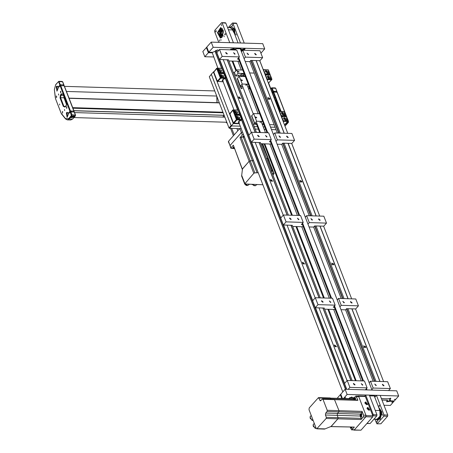 <?xml version="1.0" encoding="UTF-8"?>
<svg xmlns="http://www.w3.org/2000/svg" width="453" height="453" viewBox="0 0 453 453"><rect width="100%" height="100%" fill="white"/><g stroke="black" fill="none" stroke-linecap="round" stroke-linejoin="round"><path stroke-width="0.68" d="M269.903 98.539L269.824 99.417L267.757 97.588L269.903 98.539M268.635 99.484L267.836 98.777M301.828 181.274L301.749 182.157L299.682 180.328L301.828 181.274M300.565 182.219L299.761 181.517M333.753 264.014L333.674 264.892L331.607 263.068L333.753 264.014M332.491 264.96L331.687 264.252M365.679 346.755L365.605 347.632L363.533 345.803L365.679 346.755M364.416 347.7L363.617 346.992M381.919 399.976L387.258 400.141L387.581 400.367L386.596 401.783L390.497 400.276L389.637 399.829L390.26 398.9L382.655 398.617M375.99 381.341L347.955 308.691L375.996 381.341M344.065 298.601L316.03 225.951L344.07 298.601M312.134 215.86L284.105 143.21L312.145 215.86M280.209 133.125L252.179 60.47L280.214 133.125M256.092 60.594L284.127 133.244M288.017 143.329L316.052 215.979M319.943 226.07L347.978 298.72M351.873 308.81L379.903 381.46M256.222 60.594L284.252 133.244M288.148 143.335L316.183 215.985M320.073 226.075L348.108 298.725M351.998 308.81L380.033 381.46M259.762 60.702L287.791 133.352L259.779 60.702M291.687 143.442L319.722 216.092L291.704 143.442M323.612 226.183L351.647 298.833M355.537 308.918L383.572 381.568L355.554 308.918M323.629 226.183L351.664 298.833M249.801 61.591L277.372 133.035M281.732 144.331L309.297 215.775M313.657 227.072L341.222 298.516M345.582 309.807L373.153 381.25M250.741 60.526L278.737 133.08M282.666 143.267L310.662 215.815M314.597 226.007L342.593 298.555M346.522 308.742L374.518 381.296M251.024 60.436L279.059 133.086M282.949 143.176L310.985 215.826M314.875 225.917L342.91 298.567M346.805 308.652L374.835 381.301M382.677 398.668L381.522 398.634M335.435 346.817L334.631 346.109M334.473 345.803L334.552 344.92L336.619 346.749L334.473 345.803M303.504 264.076L302.706 263.369M302.547 263.063L302.627 262.185L304.693 264.008L302.547 263.063M271.579 181.336L270.781 180.628M270.622 180.322L270.696 179.445L272.768 181.274L270.622 180.322M239.654 98.601L238.856 97.893M238.691 97.588L238.771 96.704L240.843 98.533L238.691 97.588M353.952 397.842L350.152 397.677L349.189 398.566M227.236 59.711L255.271 132.361M259.161 142.452L287.196 215.101M291.092 225.186L319.122 297.842M323.017 307.927L351.052 380.577M350.922 380.577L322.887 307.921M318.997 297.836L290.962 225.186M287.072 215.096L259.037 142.446M255.141 132.361L227.112 59.705M347.083 380.645L318.98 307.802L347.077 380.65M287.043 225.067L315.158 297.904L287.055 225.067M283.233 215.164L255.124 142.327L283.227 215.169M251.307 132.429L223.199 59.586L251.302 132.429M344.648 383.402L315.435 307.695M312.717 300.667L283.504 224.96M280.792 217.927L251.579 142.219M248.867 135.187L219.654 59.479M216.942 52.452L216.104 50.272M346.607 389.303L215.871 50.493M352.219 380.616L324.184 307.961L352.202 380.616M320.294 297.876L292.259 225.226M260.316 142.485L288.368 215.135L260.333 142.485M256.438 132.401L228.408 59.745L256.426 132.395M320.277 297.876L292.242 225.226M305.316 217.202L306.647 215.696L309.303 222.587L307.972 224.099M303.238 222.406L300.577 215.509L283.391 214.982L286.053 221.879L303.238 222.406L301.358 224.529L302.411 224.563M309.303 222.587L326.494 223.114L323.833 216.217L306.647 215.696M312.009 220.101L310.911 218.573L312.451 219.937L312.009 220.101M319.761 220.339L318.663 218.81L320.203 220.169L319.761 220.339L318.55 219.258M290.775 219.456L289.682 217.927L291.222 219.286L290.775 219.456M298.527 219.694L297.428 218.165L298.974 219.524L298.527 219.694M283.391 214.982L280.679 218.057L283.34 224.954L292.315 225.368M326.494 223.114L323.782 226.189L314.682 225.911L313.64 227.089L309.076 226.953M303.261 226.772L292.734 226.455M286.053 221.879L283.34 224.954M289.569 218.374L290.792 219.456M337.242 299.943L338.572 298.431L341.234 305.328L339.903 306.834M335.163 305.141L332.502 298.25L315.316 297.723L317.978 304.62L335.163 305.141L333.289 307.27L334.337 307.304M341.234 305.328L358.419 305.854L355.758 298.957L338.572 298.431M343.935 302.842L342.836 301.313L344.382 302.672L343.935 302.842M351.687 303.08L350.588 301.551L352.128 302.91L351.687 303.08L350.475 301.998M322.706 302.191L321.607 300.667L323.148 302.026L322.706 302.191M330.452 302.428L329.359 300.9L330.9 302.264L330.452 302.428M315.316 297.723L312.604 300.798L315.265 307.689L324.24 308.108M358.419 305.854L355.707 308.923L346.607 308.646L345.565 309.829L341.001 309.688M335.186 309.512L324.659 309.189M317.978 304.62L315.265 307.689M321.494 301.115L322.717 302.196M273.386 134.462L274.716 132.956L277.378 139.852L276.047 141.359M271.313 139.666L268.652 132.769L251.466 132.248L254.127 139.139L271.313 139.666L269.433 141.795L270.481 141.823M277.378 139.852L294.569 140.373L291.908 133.482L274.716 132.956M280.084 137.361L278.986 135.838L280.526 137.197L280.084 137.361M287.836 137.599L286.738 136.07L288.278 137.435L287.836 137.599M258.85 136.715L257.751 135.187L259.297 136.551L258.85 136.715L257.638 135.634M266.602 136.953L265.503 135.424L267.044 136.783L266.602 136.953M251.466 132.248L248.754 135.317L251.409 142.214L260.39 142.633M294.569 140.373L291.857 143.448L282.757 143.171L281.709 144.354L277.151 144.213M271.336 144.037L260.809 143.714M254.127 139.139L251.409 142.214M286.624 136.523L287.848 137.599M369.167 382.677L370.497 381.171L373.159 388.068L371.828 389.574M367.094 387.881L364.433 380.984L347.241 380.463L349.903 387.355L367.094 387.881L365.333 389.874M373.159 388.068L390.344 388.589L387.683 381.698L370.497 381.171M375.86 385.582L374.767 384.053L376.307 385.412L375.86 385.582M383.612 385.814L382.513 384.286L384.059 385.65L383.612 385.814M354.631 384.931L353.533 383.402L355.073 384.767L354.631 384.931L353.419 383.855M362.383 385.169L361.284 383.64L362.825 384.999L362.383 385.169M347.241 380.463L344.529 383.532L346.755 389.308M349.903 387.355L348.147 389.348M390.344 388.589L388.589 390.582M382.406 384.739L383.629 385.814M241.46 51.727L242.791 50.215L245.452 57.112L244.122 58.618M239.388 56.925L236.726 50.034L219.541 49.507L222.196 56.404L239.388 56.925L237.508 59.054L238.555 59.088M245.452 57.112L262.644 57.639L259.982 50.742L242.791 50.215M248.159 54.626L247.061 53.097L248.601 54.456L248.159 54.626M255.911 54.864L254.812 53.335L256.353 54.694L255.911 54.864L254.699 53.782M226.925 53.975L225.826 52.452L227.366 53.811L226.925 53.975L225.713 52.899M234.677 54.213L233.578 52.684L235.118 54.049L234.677 54.213M219.541 49.507L216.823 52.582L219.484 59.473L228.465 59.892M262.644 57.639L259.926 60.708L250.826 60.43L249.784 61.614L245.226 61.472M239.411 61.297L228.878 60.974M222.196 56.404L219.484 59.473M344.812 397.757L345.707 397.581L344.812 397.757M392.677 402.128L391.783 402.298L392.677 402.128M395.18 399.291L394.286 399.461L395.18 399.291M369.671 395.865L374.654 395.996L375.197 396.25L374.699 397.015M393.714 400.945L393.9 401.437L389.993 401.318L386.596 401.783L387.253 400.373L386.89 400.203L381.947 400.05M381.392 398.612L388.459 398.793L390.797 398.38L389.874 399.823L390.497 400.276L390.407 400.843L394.32 400.962L398.702 396.001L347.134 394.427L343.629 398.397M349.15 398.419L349.858 397.615L352.038 397.196L351.958 397.575L351.726 396.97M354.036 397.745L351.958 397.575M383.957 405.259L390.356 405.452L393.9 401.437M398.702 396.001L396.703 390.831L345.141 389.257L347.134 394.427M341.749 398.34L340.339 394.693L340.95 394.71M345.141 389.257L340.758 394.218L342.355 398.357M337.242 398.204L340.339 394.693M372.802 415.797L376.811 415.916L376.964 414.755L373.255 414.642L372.87 416.069L373.255 414.642L365.673 394.993L364.671 396.126M376.811 415.916L370.135 423.481L366.987 423.385M366.856 423.538L370.135 423.481M365.673 394.993L369.382 395.107L376.964 414.755M380.418 413.034L380.373 414.523M376.222 419.212L377.304 419.54L380.82 415.056L379.104 408.43M378.985 408.13L381.216 414.659L377.474 419.54M376.919 423.844L380.916 423.81L376.919 423.844L374.863 419.167M377.213 423.697L383.889 416.131L387.598 416.245L380.916 423.81M387.598 416.245L387.745 415.084L384.042 414.971L383.889 416.131M384.042 414.971L376.454 395.322L374.778 397.224M379.512 405.52L379.15 406.579L379.189 405.225L379.512 405.52M376.8 421.902L377.156 420.843L377.117 422.196L376.8 421.902M382.961 415.724L382.768 414.489L382.961 415.724M378.566 407.037L382.1 414.008L377.949 420.395L375.78 419.195M387.745 415.084L380.163 395.435L376.454 395.322M379.914 408.923L380.979 410.718L379.62 418.595M380.707 416.76L381.16 415.797M381.279 411.811L380.888 410.82M234.246 49.955L235.973 48.692L240.696 48.839L241.239 49.094L240.741 49.858M230.339 49.836L230.634 49.258L234.269 48.556L233.284 49.926M242.259 50.821L241.149 50.391L241.415 49.587L245.05 48.884L244.071 50.255M212.1 52.333L212.287 52.825L208.38 52.707L206.387 47.537L206.993 47.554M260.917 53.171L264.745 48.845L262.746 43.669L211.183 42.101L206.8 47.061L208.799 52.231L212.706 52.35L215.192 51.263L215.9 50.459L218.08 50.04L218.001 50.419L217.768 49.813M208.38 52.707L204.83 56.721L202.836 51.551L206.387 47.537M211.183 42.101L213.182 47.271L208.799 52.231M217.887 68.131L212.287 52.825M204.83 56.721L213.59 56.993M264.745 48.845L213.182 47.271M218.623 50.543L218.001 50.419M228.408 27.469L232.531 22.978L232.921 23.341L236.63 23.454L236.239 23.092L232.531 22.978M236.63 23.454L244.212 43.103L240.503 42.99L232.921 23.341M236.098 35.13L235.905 33.89L236.098 35.13M232.649 24.921L232.293 25.985L232.332 24.626L232.649 24.921M229.263 27.491L231.5 26.427L234.575 29.185L235.039 35.079M221.874 31.784L220.277 34.87L220.407 30.691L221.138 31.132L221.477 30.747L221.874 31.784M221.63 31.149L221.138 31.132M221.262 35.164L219.535 35.379L219.699 30.136L221.262 35.164M229.699 27.508L230.798 27.242L234.082 32.593M234.405 33.443L230.968 27.254M219.671 35.481L220.583 35.923L221.676 35.374L220.775 29.655L219.835 30.045M233.052 28.324L234.122 30.119L234.541 33.788M234.416 31.212L234.031 30.221M224.003 36.008L224.122 36.772L224.003 36.008M220.871 39.553L220.996 40.317L220.871 39.553M218.793 42.333L214.626 31.523L214.779 30.362L221.455 22.797L225.843 23.126L225.452 22.763L221.744 22.65M225.843 23.126L233.425 42.775L229.722 42.661L222.14 23.012M225.441 33.856L225.079 34.915L224.762 34.621L225.118 33.562L225.441 33.856M219.711 41.149L219.512 39.915L219.711 41.149M215.583 31.71L215.939 30.651L216.257 30.946L215.9 32.004L215.583 31.71M221.313 24.417L221.506 25.651L221.313 24.417M219.009 30.742L221.007 27.599L218.097 32.712L220.69 37.984L219.303 36.115L218.89 34.728M222.174 37.095L220.351 38.007L217.423 32.69L220.668 27.559L223.499 31.28L222.174 37.095M218.686 33.618L219.093 35.328L221.053 37.078L223.114 35.453M223.272 30.277L221.313 28.533L218.742 31.835M221.823 37.095L222.185 37.078M221.313 28.533L222.446 28.596M221.46 37.469L221.16 37.078M232.225 49.62L231.443 49.598L231.472 49.111L233.057 48.675L233.029 49.162L232.225 49.62L231.925 48.856M232.836 48.669L233.029 49.162M243.006 49.949L242.23 49.926L242.259 49.445L243.844 49.003L243.816 49.49L243.006 49.949L242.712 49.184M243.623 48.998L243.816 49.49M248.924 86.665L249.495 88.828L248.521 88.737M241.511 86.438L242.083 88.601L240.713 88.001L238.052 81.104L238.25 80.441M253.805 120.753L253.391 120.492M253.261 120.356L253.17 119.467M254.235 73.08L249.648 72.939M234.428 72.474L236.721 69.875L238.052 73.324L235.758 75.923L234.428 72.474L233.306 72.44M213.669 71.846L211.274 74.196L231.228 125.911L233.318 123.544L239.343 123.731M213.363 71.834L233.318 123.544M253.261 124.156L257.242 124.275M262.298 124.428L263.788 124.473M269.603 124.654L274.19 124.79M275.141 127.248L270.549 127.106L275.141 127.248M264.733 126.931L263.244 126.885L264.733 126.931M257.429 126.71L254.207 126.608L257.429 126.71M241.234 128.641L229.478 128.284L231.568 125.917L240.288 126.183L231.228 125.911M279.614 111.24L279.478 109.484L279.524 111.234L268.691 83.165M263.272 69.768L263.584 69.7L263.204 69.592M267.825 69.734L268.295 70.09M264.869 73.901L266.862 73.89L267.264 74.926L265.271 74.938M267.06 79.586L267.174 79.009L266.868 79.077M267.542 80.827L267.1 79.677M267.117 79.728L267.389 80.43L267.117 79.728M271.885 79.394L271.681 79.728L271.885 79.394M267.497 73.799L268.816 73.709L267.751 74.462M267.853 74.734L269.059 73.89L268.816 73.709M269.059 73.89L269.28 75.226M267.61 73.675L268.199 75.192L269.512 75.062M265.441 71.631L265.554 70.368L268.646 71.727L268.533 72.995L265.441 71.631M267.57 77.146L267.683 75.883L270.769 77.248L270.662 78.511L267.57 77.146M268.923 82.854L268.425 83.12M268.029 73.284L267.916 72.559L265.328 70.906M265.532 71.834L267.14 72.531L267.072 73.199M270.158 78.799L270.039 78.075L267.457 76.421M269.201 78.714L269.269 78.052L267.661 77.355M266.862 73.89L265.985 74.887M265.549 74.502L264.943 74.088M223.131 81.721L217.281 81.364L217.808 81.557L220.792 78.176L220.866 77.599L220.322 77.825L220.792 78.176L225.373 78.318L225.634 77.825L225.317 78.386L222.264 80.073L223.001 81.387M225.481 78.301L225.634 77.825L224.037 73.686L222.168 73.55L221.772 72.514L223.454 72.565L223.42 72.933M225.317 78.386L237.672 109.96M221.517 68.318L221.987 68.675M213.839 72.14L217.078 68.109L216.727 68.516L220.322 77.825L217.338 81.206L213.742 71.897L213.946 71.563M220.011 73.618L221.07 72.423L221.511 73.731L219.977 73.567L219.512 72.276L220.832 72.248L219.886 73.324M221.07 72.423L220.832 72.248M223.589 75.804L223.476 77.072L220.39 75.708L220.498 74.445L223.589 75.804M221.46 70.289L221.347 71.557L218.261 70.192L218.369 68.93L221.46 70.289M222.876 81.059L222.253 80.606L222.327 79.977L222.253 80.606L222.876 81.059M222.972 77.361L222.859 76.636L220.277 74.983M220.481 75.911L222.021 77.276M220.843 71.846L220.73 71.115L218.148 69.462M219.892 71.761L218.352 70.396M223.878 78.822L225.52 78.29M223.714 73.596L223.454 72.916M223.391 72.854L223.674 73.596L223.25 72.814L222.015 73.154M222.502 80.09L222.633 80.43L222.412 80.119L223.306 79.133M223.357 79.258L223.505 79.009M223.261 80.855L222.633 80.43M239.224 123.437L233.38 123.08L233.901 123.273L236.885 119.892L236.964 119.309L236.415 119.535L236.885 119.892L241.472 120.034L241.726 119.535L241.409 120.102L238.363 121.789L239.099 123.097M241.579 120.017L241.726 119.535L240.13 115.402L238.267 115.26L237.865 114.23L239.552 114.281L239.518 114.649M237.61 110.034L238.085 110.39M229.937 113.856L233.176 109.824L232.825 110.232L236.415 119.535L233.431 122.916L229.841 113.607L230.045 113.273M236.109 115.334L237.162 114.139L237.604 115.447L236.075 115.283L235.617 113.975L236.93 113.963L235.979 115.039M237.162 114.139L236.93 113.963M239.688 117.52L239.575 118.788L236.483 117.423L236.596 116.155L239.688 117.52M237.559 112.004L237.446 113.273L234.354 111.908L234.467 110.64L237.559 112.004M238.969 122.774L238.346 122.321L238.425 121.693L238.346 122.321L238.969 122.774M239.071 119.077L238.958 118.346L236.37 116.693M236.574 117.627L238.114 118.986M236.942 113.561L236.828 112.831L234.241 111.178M235.99 113.471L234.444 112.112M239.971 120.538L241.619 120M239.813 115.311L239.552 114.632M239.49 114.569L239.767 115.311L239.348 114.53L238.114 114.864M238.601 121.806L238.725 122.14L238.51 121.829L239.405 120.849M239.45 120.968L239.603 120.725M239.36 122.57L238.725 122.14M279.371 111.483L279.677 111.415L279.303 111.308M283.918 111.449L284.388 111.8M280.968 115.617L282.961 115.606L283.357 116.636L281.364 116.653M283.159 121.302L283.267 120.725L282.961 120.787M283.635 122.542L283.193 121.393M283.216 121.444L283.482 122.14L283.216 121.444M287.983 121.11L287.78 121.444L287.983 121.11M283.595 115.515L284.909 115.424L283.844 116.172M283.952 116.449L285.158 115.6L284.909 115.424M285.158 115.6L285.379 116.936M283.708 115.39L284.291 116.902L285.611 116.772M281.54 113.346L281.653 112.078L284.739 113.443L284.626 114.711L281.54 113.346M283.669 118.862L283.776 117.599L286.868 118.958L286.755 120.226L283.669 118.862M285.016 124.569L287.78 121.444L283.17 121.33M284.122 115L284.008 114.269L281.426 112.616M281.63 113.55L283.238 114.247L283.17 114.909M286.251 120.515L286.137 119.785L283.555 118.131M285.299 120.43L285.367 119.762L283.759 119.065M282.961 115.606L282.077 116.597M281.641 116.211L281.036 115.804M268.046 77.916L268.595 78.397M282.015 114.116L282.564 114.598M234.835 112.672L235.384 113.159M220.866 76.478L221.415 76.959M243.493 75.968L243.873 75.221L241.33 75.708L241.279 76.438M245.583 85.107L246.76 84.875L245.583 85.107M242.327 80.255L242.287 80.685L241.234 80.221L241.268 79.79L242.327 80.255M239.354 83.307L238.958 83.295L239.071 82.571L238.403 81.846L238.674 81.54L238.431 80.917L238.159 81.223L238.035 79.881L237.763 80.192L237.604 79.779L237.876 79.468L237.202 78.743L239.292 76.381L242.242 84.032L240.158 86.398L239.631 84.02L239.36 84.326L239.229 82.984L238.958 83.295M238.952 82.27L238.561 82.259M240.152 85.374L239.756 85.362M239.75 84.337L239.36 84.326M238.555 81.24L238.159 81.223M238.159 80.204L237.763 80.192M249.201 86.67L247.712 86.625M242.655 86.472L240.158 86.398M237.757 79.167L237.361 79.156M242.242 84.032L248.255 84.218M245.299 76.563L239.292 76.381M235.758 75.923L237.695 75.985L238.363 75.226L240.769 75.3M243.674 76.166L245.164 76.212M238.941 71.648L238.907 72.078L237.887 71.183L238.941 71.648M236.721 69.875L242.791 70.062M244.122 73.511L238.052 73.324M259.931 122.304L261.115 122.078L259.931 122.304M256.675 117.452L256.641 117.882L255.583 117.418L255.622 116.987L256.675 117.452M253.708 120.504L253.312 120.492L253.187 119.15L252.916 119.456L252.389 117.084L252.117 117.389L251.987 116.047L251.715 116.353L251.557 115.94L253.646 113.578L256.596 121.228L254.512 123.595L253.986 121.217L253.714 121.529L253.584 120.187L253.312 120.492M253.306 119.467L252.916 119.456M254.507 122.57L254.11 122.559M254.105 121.54L253.714 121.529M252.91 118.437L252.514 118.426M252.508 117.401L252.117 117.389M263.555 123.873L262.061 123.822M257.01 123.669L254.512 123.595M252.111 116.364L251.715 116.353M256.596 121.228L262.604 121.415M259.654 113.76L253.646 113.578M374.303 395.984L379.914 410.537L379.988 416.313L376.975 419.235L373.968 419.138M234.694 49.077L235.045 49.983M238.227 58.239L266.97 132.718M270.158 140.979L298.895 215.458M302.083 223.714L330.82 298.199M334.008 306.455L362.745 380.933M365.933 389.195L366.205 389.897M235.334 48.788L235.803 50.006M238.748 57.644L267.729 132.74M270.679 140.385L299.654 215.481M302.604 223.125L331.579 298.221M334.529 305.866L363.504 380.956M366.454 388.6L366.964 389.92M227.508 27.44L230.452 27.531L233.057 29.943L238.063 42.916M240.345 48.828L372.021 390.078M355.441 380.713L327.881 309.291M323.516 297.972L295.956 226.551M291.59 215.237L264.031 143.811M259.665 132.497L256.483 124.252M235.871 70.838L232.106 61.076M356.2 380.735L328.64 309.314M324.274 297.995L296.715 226.574M292.349 215.26L264.79 143.833M260.424 132.519L256.228 121.647M253.272 113.997L241.874 84.451M238.924 76.795L238.329 75.26M236.392 70.249L232.865 61.098M361.256 380.888L333.697 309.467M329.331 298.153L301.772 226.726M297.406 215.413L269.846 143.992M265.475 132.672L261.115 121.37M258.165 113.714L246.76 84.173M243.81 76.517L243.572 75.9M241.302 70.017L237.916 61.251M368.091 403.583L368.997 403.612L367.955 403.227M368.997 403.612L373.255 414.642L372.349 414.614M353.935 430.146L360.967 430.203L353.646 429.971M365.356 396.5L364.965 396.137L358.221 395.928L358.617 396.296L365.356 396.5L372.808 415.803L366.064 415.599L365.916 416.76L372.655 416.97L372.808 415.803M372.655 416.97L360.967 430.203M354.229 429.999L365.916 416.76M366.064 415.599L358.617 396.296M366.862 404.722L365.078 402.236L365.798 401.964L367.587 404.45L366.862 404.722M368.991 410.237L367.207 407.751L367.927 407.479L369.716 409.965L368.991 410.237M358.221 395.928L357.921 396.086M366.511 404.223L365.928 404.206L365.526 403.17L366.109 403.187L366.511 404.223M366.177 404.212L365.696 403.663L366.109 403.187M366.183 404.189L366.602 403.714M368.64 409.739L368.057 409.722L367.655 408.685L368.238 408.702L368.64 409.739M368.306 409.727L367.819 409.178L368.238 408.702M368.312 409.705L368.731 409.229M351.251 427.151L350.735 427.134M360.452 415.18L360.815 414.767L361.194 415.084L360.848 416.211L360.452 415.18L361.126 415.197L361.154 415.871M361.109 415.922L360.469 415.899M354.365 399.891L354.133 399.297L354.331 398.64L354.756 398.589L354.988 399.184L354.365 399.891M354.931 399.042L354.903 399.472M354.807 399.314L354.133 399.297M354.331 398.64L354.784 398.657M316.76 428.844L326.171 418.464L326.319 417.298L325.43 414.988L325.679 413.074L327.077 411.488L327.23 410.327L322.972 399.297L322.287 399.076L320.407 400.905L318.482 397.632L309.212 407.943L308.986 409.682L316.171 428.3L316.76 428.844L324.524 429.082L331.285 426.386L337.966 418.821L338.114 417.66L337.225 415.35L337.474 413.43L338.872 411.851L339.025 410.684L334.376 399.291L339.025 410.684L338.872 411.851L337.474 413.43L337.225 415.35L338.114 417.66L337.966 418.821L330.996 426.533L354.371 427.088L330.509 426.607M314.943 427.791L313.295 426.335M316.098 428.102L315.209 428.402L313.04 424.999M316.035 427.943L314.977 427.802L313.278 426.307L313.272 424.546L314.031 423.691M311.885 419.857L310.237 418.408M313.034 420.174L312.151 420.475L309.982 417.066M312.972 420.016L311.913 419.874L310.22 418.374L310.214 416.618L310.973 415.758M311.081 415.112L310.968 415.752L311.585 416.415M311.217 415.469L310.968 415.752M314.144 423.04L314.025 423.685L314.642 424.348M314.28 423.396L314.025 423.685M330.99 399.189L330.277 397.989L330.99 399.189M329.982 398.136L353.363 398.697L353.77 399.099M334.082 399.438L357.462 399.993L357.853 400.356L322.972 399.297M360.628 416.879L361.2 418.362L361.052 419.523L326.171 418.464M327.23 410.327L362.111 411.392L361.958 412.553L360.435 414.308M353.204 398.691L355.803 396.024L356.392 396.568L357.853 400.356M362.111 411.392L363.572 415.18L363.346 416.924L361.052 419.523M354.371 427.088L351.641 429.908L350.186 427.117M355.803 396.024L358.159 396.092L358.748 396.641L365.933 415.254L365.707 416.998L354.439 429.761L351.641 429.908M273.527 95.702L273.776 96.336M277.145 92.31L273.646 91.959L272.457 92.916M286.732 117.57L286.874 117.95M272.191 92.231L273.38 91.268L276.749 91.37L276.5 92.044M274.014 96.965L274.75 98.867M287.253 118.51L286.998 118.256M287.168 122.27L287.604 122.667L287.338 123.471L285.141 124.569M274.195 88.035L272.174 87.973M274.569 97.554L274.405 97.967M287.117 122.327L287.015 123.04M285.633 124.009L286.97 123.131L286.936 122.531M59.558 104.031L59.705 104.971L59.558 104.031M74.258 112.01L70.215 111.891L68.528 113.799L67.084 117.361L67.237 112.344L68.261 113.108L70.492 110.974L73.862 111.076L73.618 111.749M64.15 85.81L60.102 85.691L58.42 87.599L56.976 91.161L57.129 86.144L58.154 86.908L60.385 84.773L63.754 84.875L63.505 85.549M74.128 111.766L75.328 114.869L75.175 116.03L74.343 116.976L70.708 117.678L70.974 116.874L72.48 115.951L74.502 116.008L74.343 116.976L72.69 118.85M59.003 86.936L58.154 86.908M61.2 81.534L59.179 81.472M64.479 109.467L64.66 110.611L64.479 109.467M58.494 93.952L58.675 95.096L58.494 93.952M66.495 106.908L66.795 106.755L66.744 108.482L66.495 106.908M56.331 96.121L56.636 95.968L56.58 97.695L56.331 96.121M60.504 91.393L60.81 91.24L60.753 92.967L60.504 91.393M62.321 111.636L62.622 111.483L62.565 113.21L62.321 111.636M69.111 113.137L68.261 113.108M73.176 116.285L73.369 116.778L71.784 117.214L71.812 116.727L72.616 116.268L73.397 116.291L73.369 116.778M72.18 116.517L72.65 116.268M72.293 116.546L72.559 117.236M71.393 117.559L70.838 117.044M73.935 115.691L74.02 116.546M71.806 117.638L73.969 116.636L73.375 115.866L71.806 117.638M66.631 113.477L67.208 113.182L67.106 116.523L66.631 113.477M66.365 112.786L67.084 117.361L67.237 112.344L66.365 112.786M56.517 87.276L57.101 86.982L56.999 90.323L56.517 87.276M56.251 86.585L56.976 91.161L57.129 86.144L56.251 86.585M222.842 116.959L224.15 115.339L73.89 110.753M259.648 132.457L256.426 132.355L259.648 132.457M243.465 134.416L242.321 135.039L241.392 132.627L242.531 132.004L241.392 132.627L230.124 145.39L241.392 132.627L239.835 128.601M230.894 148.29L228.527 141.257L228.369 141.738L231.053 147.803L230.894 148.29L234.444 148.635M228.527 141.257L239.705 128.595M244.297 136.585L243.482 136.755L244.139 136.172M243.782 136.291L243.969 136.772M234.15 147.871L233.578 147.769L233.969 147.406M233.714 147.61L233.85 147.95M242.468 169.869L233.352 145.203L242.355 169.139L249.139 161.257L250.232 160.804L253.578 160.622L250.232 160.804L249.139 161.257L242.463 168.827L241.602 176.036L244.665 183.969L262.893 184.767M254.082 185.724L252.536 184.45L254.11 185.736L255.86 185.526L256.698 184.575M255.441 185.809L251.879 184.428M246.33 185.487L244.682 184.037M247.689 185.577L244.252 182.899M248.946 184.337L248.108 185.288L246.358 185.504L244.427 183.352M249.212 184.348L249.829 184.365M256.964 184.586L257.581 184.603M271.675 171.885L272.581 170.656L271.126 170.453M258.233 172.689L254.886 172.87L253.793 173.323L244.665 183.969M272.938 175.158L274.122 173.618L272.264 173.397M272.219 170.487L267.564 158.42L266.466 158.386L267.927 158.59L261.902 143.748M262.304 143.76L273.759 173.448M253.793 173.323L240.028 137.638L241.121 137.191L244.461 137.01M274.122 173.618L269.359 161.874M272.581 170.656L267.819 158.912M240.028 137.638L242.321 135.039M231.053 147.803L233.352 145.203M276.087 129.705L271.5 129.564M265.685 129.388L264.19 129.343M258.38 129.167L255.152 129.065M209.524 76.574L211.432 74.275M211.409 74.541L231.098 125.566L229.008 127.927L229.478 128.284M229.008 127.927L209.32 76.908M345.633 389.269L241.692 119.909M239.92 115.311L239.637 114.575M237.859 109.977L225.594 78.193M223.822 73.601L223.539 72.859M221.766 68.261L215.203 51.251M345.446 389.263L241.568 120.062M221.574 68.244L215.062 51.365M390.356 398.13L390.639 398.861M375.882 419.201L378 420.401L375.848 419.201M378.617 407.173L381.958 412.139L380.141 419.24L375.916 419.201M234.671 49.972L234.411 49.298M229.326 27.497L231.551 26.427L229.36 27.497M229.399 27.497L234.637 29.575L234.988 34.943M222.553 35.023L221.189 35.94L223.086 32.865L221.381 29.672L222.689 30.674M220.56 35.923L223.114 32.865L220.747 29.655M233.68 48.93L233.742 48.177M230.9 49.853L230.985 49.1L232.298 49.898M230.498 49.428L230.764 49.847M244.467 49.258L244.524 48.505M242.706 50.317L242.253 50.351L241.772 49.428L243.085 50.226M241.285 49.756L241.834 50.272M248.946 88.947L249.546 88.267M241.534 88.72L242.129 88.041M265.175 73.839L263.584 69.7L268.165 69.841L271.755 79.15L267.174 79.009L265.577 74.875M267.072 79.615L271.681 79.728L268.419 83.103M223.856 73.601L225.452 77.735L220.866 77.599L217.276 68.29L221.857 68.431L223.454 72.565M223.25 72.814L223.55 73.59M239.948 115.317L241.545 119.45L236.964 119.309L233.369 110.005L237.955 110.141L239.552 114.281M239.348 114.53L239.648 115.305M281.273 115.555L279.677 111.415L284.263 111.557L287.853 120.866L283.267 120.725L281.675 116.585M243.335 75.56L241.8 75.725L241.772 76.161M241.885 76.461L241.845 75.759L243.301 75.481L243.703 76.512M240.849 74.468L243.397 73.975L241.766 73.777L240.662 75.028L240.849 74.468M242.967 73.697L240.792 74.535M379.914 410.537L375.282 410.395M233.057 29.943L228.42 29.802M365.99 402.706L364.88 402.779L366.194 402.74L366.93 403.385L367.072 404.71L367.004 403.6M364.92 403.091L366.76 404.716M368.119 408.221L367.009 408.295L368.317 408.255L369.059 408.9L369.201 410.225L369.133 409.116M367.043 408.606L368.889 410.231M350.435 427.553L351.086 428.102L351.924 427.168M351.681 427.162L351.409 427.7L350.277 427.122M360.271 416.409L360.922 416.958L361.432 416.703L361.698 414.671L361.013 414.031L360.328 414.54M361.477 414.761L360.418 414.421L361.477 414.761M355.446 399.937L355.424 398.419L354.739 397.779L354.059 398.289M353.884 399.886L354.15 398.17L355.197 399.925M325.209 428.872L317.196 428.629M361.958 412.553L327.077 411.488M321.166 400.344L319.761 400.305M360.56 414.138L325.679 413.074M353.753 399.059L318.872 397.994M360.09 416.047L325.43 414.988M361.2 418.362L326.319 417.298M356.392 396.568L358.748 396.641M363.572 415.18L365.933 415.254M363.346 416.924L365.707 416.998M352.077 429.687L354.439 429.761M273.102 92.186L280.464 111.262M281.103 111.285L273.646 91.959M270.86 88.782L271.636 88.392L272.836 91.495M279.478 109.484L276.149 100.866L275.169 99.96M276.149 100.866L279.558 109.728M275.345 100.402L276.245 101.11M276.84 104.286L279.558 111.076M273.38 91.268L272.185 88.165L271.636 88.392M276.749 91.37L275.735 88.358L275.164 87.905L275.554 88.267L272.185 88.165L271.789 87.803L271.296 88.284M287.128 118.261L288.323 121.364L287.978 121.353M287.496 122.508L288.374 122.191M287.31 118.346L288.504 121.449L288.17 122.525L285.684 125.345M277.066 104.535L276.823 102.91M276.449 101.942L275.928 101.925M275.458 100.696L275.939 100.713M277.015 92.061L286.862 117.57M285.005 126.087L288.402 122.395L288.453 121.614M284.812 125.583L285.458 125.6L284.988 126.042M276.93 91.461L275.684 88.516M64.02 85.566L73.862 111.076M64.071 98.041L66.557 104.575M63.828 96.415L63.941 97.791L60.572 97.689L60.872 95.368L61.914 94.184L62.944 94.218M63.352 106.534L65.085 106.812L64.677 107.038L63.896 106.308L60.572 97.689L60.023 97.916L63.352 106.534L65.481 106.359M63.454 95.447L60.872 95.368L60.402 95.011L60.023 97.916M66.308 105.56L66.478 102.99L63.154 94.371L61.444 93.828L61.914 94.184L62.627 93.918L63.25 94.615M74.502 116.008L75.357 115.962L72.644 119.037L70.713 119.983L72.463 119.105L69.094 119.003L71.806 115.928L71.959 114.768L75.458 115.113M74.309 111.851L75.56 115.136L75.379 115.696M60.385 84.773L58.794 81.308L62.163 81.41L62.684 82.021M70.215 111.891L71.336 115.572L68.624 118.646L65.56 118.663L61.087 113.108L55.606 98.907L54.377 89.683L55.589 84.858L58.301 81.789L59.184 81.67L62.559 81.772L63.754 84.875M55.793 84.524L58.301 81.789M63.154 94.371L66.557 103.658L66.404 105.153L65.26 106.744M61.444 93.828L60.402 95.011M65.056 107.078L66.104 105.894M60.102 85.691L69.949 111.2M58.641 81.897L59.836 85M70.492 110.974L60.651 85.464M54.388 89.779L55.589 84.858M55.311 97.718L54.377 89.683M55.702 99.15L55.3 97.622M61.195 113.358L55.606 98.907M61.851 114.456L61.087 113.108M65.56 118.663L67.344 119.881L65.577 118.946L61.659 114.099M70.713 119.983L67.344 119.881L69.094 119.003L68.624 118.646M72.48 115.951L71.336 115.572M70.759 111.665L71.959 114.768L71.41 114.994M224.122 115.26L73.856 110.674M72.91 108.222L223.17 112.803M222.944 112.214L72.684 107.627M69.088 98.324L219.354 102.905M227.049 122.848L226.307 122.219M217.078 102.661L216.862 96.444M222.819 117.089L224.218 115.509M236.947 128.51L237.808 130.741M234.218 134.807L231.732 128.352M243.924 135.611L242.57 136.857L243.001 137.14M244.433 136.936L244.008 135.821M233.759 146.868L232.916 147.44L232.729 148.001L233.159 148.278M232.729 148.001L234.28 148.21L233.102 147.582L233.844 147.083M241.659 175.288L244.824 183.488M243.374 137.259L257.145 172.938M241.121 137.191L254.886 172.87M342.813 391.89L238.737 122.168M233.98 109.847L222.644 80.453M351.947 397.643L351.681 396.958M377.304 419.54L377.638 419.552M380.65 416.913L380.611 417.258M217.989 50.481L217.723 49.802M231.138 27.254L230.798 27.242M219.535 35.379L219.807 35.606M219.699 30.136L219.982 29.926M221.811 29.688L220.775 29.655M221.619 35.957L220.583 35.923M234.246 30.504L234.28 30.793M221.653 37.095L221.421 37.724M220.713 27.809L220.622 28.675M219.241 35.645L219.275 36.059M219.371 36.28L220.237 36.818M221.053 37.078L221.885 37.101M233.788 48.188L233.578 49.173L232.372 49.898M230.707 49.847L230.475 49.468M244.575 48.516L244.365 49.502L243.153 50.226M242.672 50.351L241.636 50.272L241.256 49.796M268.448 83.182L271.936 79.235L268.346 69.926L263.193 69.558M223.635 72.65L221.664 68.244L216.755 68.25L213.691 72.055L217.281 81.364L223.159 81.8M239.733 114.366L237.757 109.96L232.848 109.96L229.79 113.771L233.38 123.08L239.258 123.51M284.546 124.892L288.034 120.951L284.444 111.642L279.291 111.274M240.662 75.028L241.143 76.274M243.397 73.975L243.873 75.221M238.612 82.554L238.867 82.27M350.237 427.117L351.086 428.102L352.298 428.136M362.134 416.998L360.441 416.732L360.033 415.463L360.514 414.229L362.224 414.07M353.844 399.886L354.155 398.062L355.95 397.819M322.581 398.929L334.376 399.291M318.482 397.632L330.277 397.989M275.164 87.905L271.704 87.808L270.792 88.612M276.959 103.256L279.586 110.77M277.196 92.146L287.043 117.661M64.201 85.651L74.043 111.161M63.958 96.755L66.591 104.275M62.163 81.41L62.741 81.857L63.935 84.96M71.761 111.693L71.495 111.002M69.785 112.378L69.519 111.687M69.02 98.142L219.286 102.729M224.852 117.151L74.586 112.571M226.811 122.231L73.935 117.57M214.739 90.951L64.479 86.37M216.704 96.03L66.438 91.449M225.979 122.208L227.208 123.256M216.772 96.212L216.993 102.655M230.566 128.318L233.42 135.713M242.57 136.857L243.267 137.231L244.444 136.953M269.467 161.551L262.604 143.771M267.927 158.59L262.202 143.754M211.341 74.377L209.343 76.642"/></g></svg>

